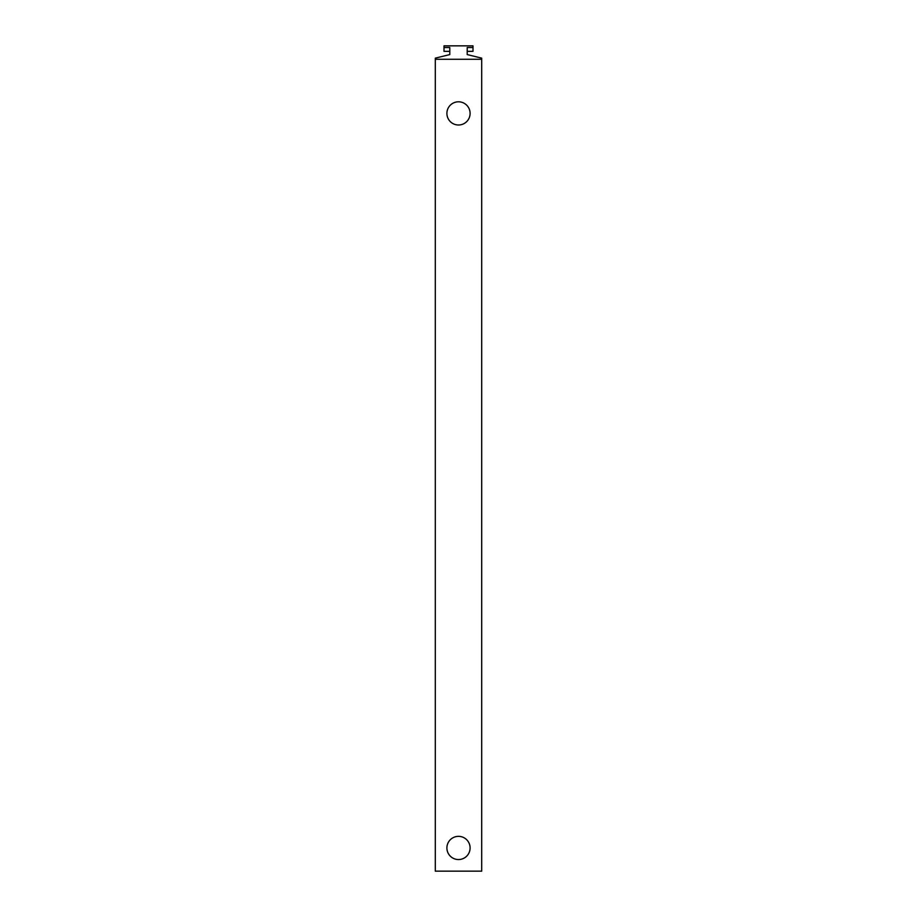 <?xml version="1.0" encoding="UTF-8"?>
<svg xmlns="http://www.w3.org/2000/svg" width="917" height="917" viewBox="0 0 917 917"><rect width="100%" height="100%" fill="white"/><g stroke="black" fill="none" stroke-linecap="round" stroke-linejoin="round"><path stroke-width="1.38" d="M435.3 65.76L435.3 59.273L481.7 59.273L481.7 871.15L435.3 871.15L435.3 65.76M470.1 847.95A11.6 11.6 0 0 1 458.5 859.55A11.6 11.6 0 0 1 446.9 847.95A11.6 11.6 0 0 1 458.5 836.35A11.6 11.6 0 0 1 470.1 847.95M470.1 113.399A11.6 11.6 0 0 1 458.5 124.999A11.6 11.6 0 0 1 446.9 113.399A11.6 11.6 0 0 1 458.5 101.798A11.6 11.6 0 0 1 470.1 113.399M435.3 59.273L435.3 58.149L449.8 54.573L449.8 47.524L444 47.524L444 45.85L473 45.85L473 47.524L467.2 47.524L467.2 54.573L481.7 58.149L481.7 59.273M449.8 51.341L444 51.341L444 47.524M473 47.524L473 51.341L467.2 51.341"/></g></svg>
